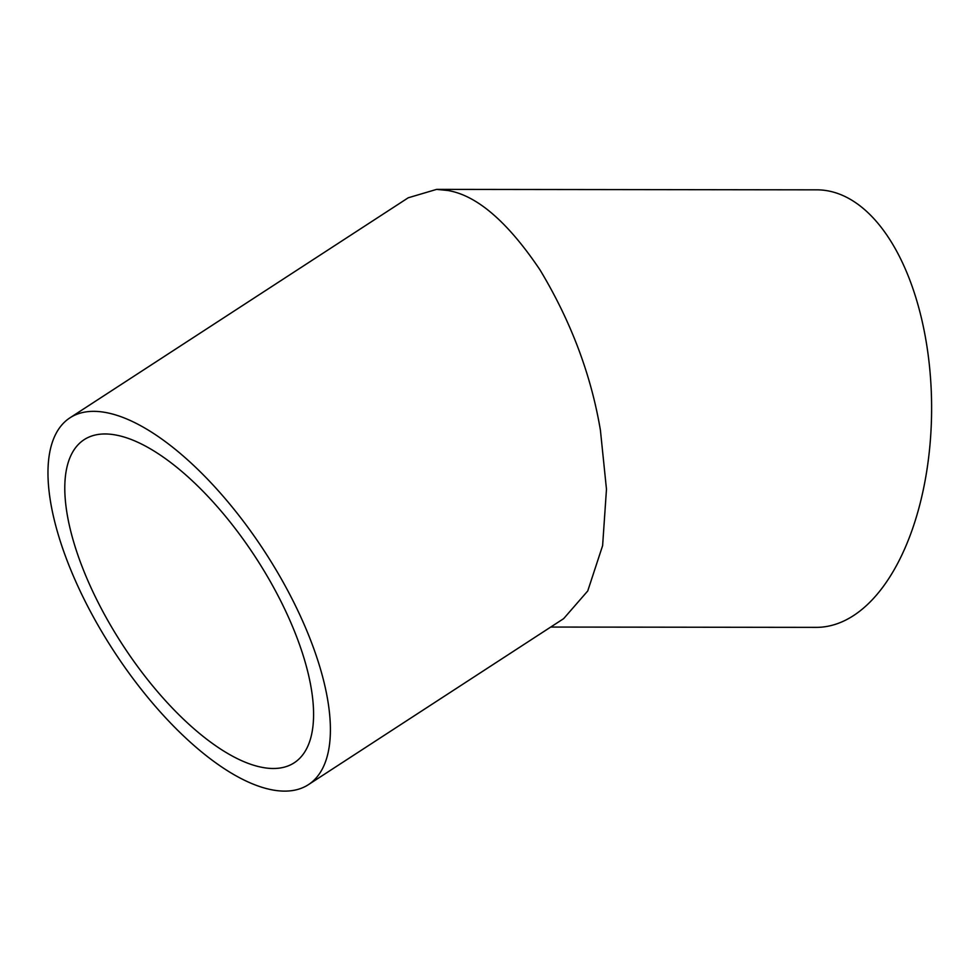 <?xml version="1.0" encoding="UTF-8"?>
<svg xmlns="http://www.w3.org/2000/svg" width="980" height="980" viewBox="0 0 980 980"><rect width="100%" height="100%" fill="white"/><g stroke="black" fill="none" stroke-linecap="round" stroke-linejoin="round"><path stroke-width="1.47" d="M116.228 435.096A192.705 79.576 57 0 1 274.486 589.029A192.705 79.576 57 0 1 294.257 762.771A192.705 79.576 57 0 1 262.138 767.365A192.705 79.576 57 0 1 103.892 613.431A192.705 79.576 57 0 1 84.109 439.689A192.705 79.576 57 0 1 116.228 435.096M550.711 627.053L816.267 627.372A218.761 115.077 -89.9 0 0 931 430.661A218.761 115.077 -89.9 0 0 816.793 189.838L436.602 189.385L447.885 190.5C476.966 195.388 507.665 221.835 539.98 269.855C570.948 321.305 591.099 374.776 600.422 430.269L606.473 489.228L602.614 545.64L587.743 590.965L563.647 618.649L308.467 784.625A218.761 90.344 -123 0 0 286.013 587.388A218.761 90.344 -123 0 0 106.367 412.629A218.761 90.344 -123 0 0 69.911 417.848A218.761 90.344 -123 0 0 92.353 615.085A218.761 90.344 -123 0 0 271.999 789.831A218.761 90.344 -123 0 0 308.467 784.625M69.911 417.848L408.256 197.776L436.602 189.385"/></g></svg>
